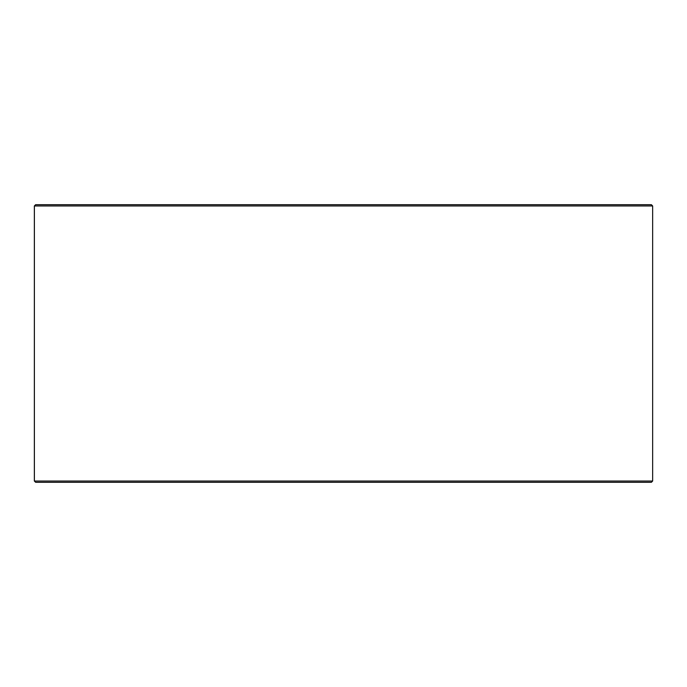 <?xml version="1.0" encoding="UTF-8"?>
<svg xmlns="http://www.w3.org/2000/svg" width="687" height="687" viewBox="0 0 687 687"><rect width="100%" height="100%" fill="white"/><g stroke="black" fill="none" stroke-linecap="round" stroke-linejoin="round"><path stroke-width="1.03" d="M34.393 481.037L35.655 482.3L34.35 481.037L34.35 205.963L35.612 204.7L651.388 204.7L652.65 205.963L34.393 205.963L34.393 481.037L652.65 481.037L652.65 205.963M35.655 204.7L34.393 205.963M35.655 482.3L651.388 482.3L652.65 481.037"/></g></svg>

